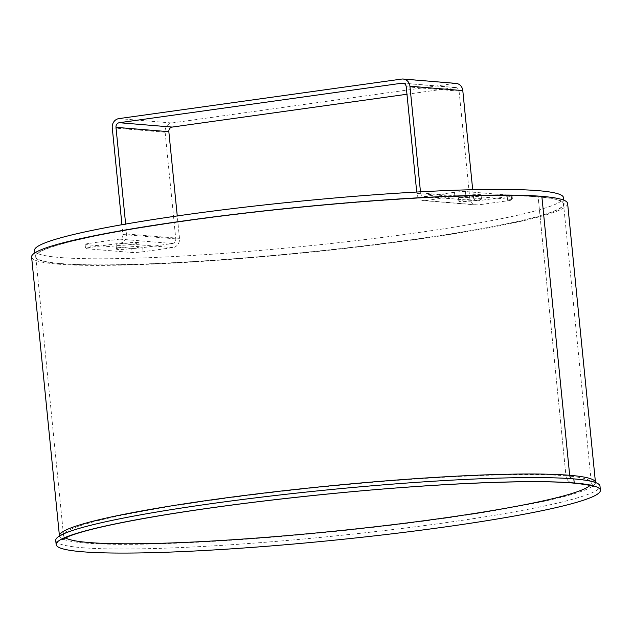 <?xml version="1.0" encoding="UTF-8"?>
<svg xmlns="http://www.w3.org/2000/svg" width="632" height="632" viewBox="0 0 632 632"><rect width="100%" height="100%" fill="white"/><g stroke="black" fill="none" stroke-linecap="round" stroke-linejoin="round"><path stroke-width="0.47" stroke-dasharray="3.16 2.37" d="M34.483 250.485A265.827 22.649 174.3 0 0 412.214 233.437A265.827 22.649 174.3 0 0 563.507 197.682M412.83 239.591A265.827 22.649 174.3 0 0 564.123 203.836A265.827 22.649 174.3 0 0 297.364 207.699A265.827 22.649 174.3 0 0 35.1 256.639A265.827 22.649 174.3 0 0 412.83 239.591M573.817 478.882A4.14 3.737 94.7 0 1 573.066 478.898A4.14 3.737 94.7 0 1 572.347 478.764A4.14 3.737 -85.3 0 0 573.066 478.898A4.14 3.737 -85.3 0 0 573.817 478.882M589.964 485.487A265.203 22.594 174.3 0 0 591.347 482.824A265.203 22.594 174.3 0 0 565.964 475.817A8.271 7.481 -85.3 0 0 572.726 483.022A8.271 7.481 94.7 0 1 565.964 475.817L538.124 196.884L541.845 196.362L538.124 196.884L565.964 475.817A265.203 22.594 174.3 0 0 268.474 492.881A265.203 22.594 174.3 0 0 63.556 535.509A265.203 22.594 174.3 0 0 65.436 537.84M55.734 540.431A273.482 23.297 174.3 0 0 330.173 536.457A273.482 23.297 174.3 0 0 599.989 486.111M538.124 196.884A265.203 22.594 174.3 0 0 240.634 213.948A265.203 22.594 174.3 0 0 35.716 256.576A265.203 22.594 174.3 0 0 301.859 252.721A265.203 22.594 174.3 0 0 563.507 203.899A265.203 22.594 174.3 0 0 538.124 196.884M31.6 256.987A269.343 22.95 174.3 0 0 301.891 253.069A269.343 22.95 174.3 0 0 567.623 203.488M138.068 246.583A11.376 0.972 -5.7 0 1 139.159 246.883A11.376 0.972 -5.7 0 1 130.366 248.716A11.376 0.972 -5.7 0 1 117.599 249.45A11.376 0.972 -5.7 0 1 116.517 249.142A11.376 0.972 -5.7 0 1 125.302 247.317A11.376 0.972 -5.7 0 1 138.068 246.583M117.197 245.342A11.376 0.972 174.3 0 0 129.955 244.616A11.376 0.972 174.3 0 0 138.748 242.783A11.376 0.972 174.3 0 0 127.332 242.949A11.376 0.972 174.3 0 0 116.106 245.042A11.376 0.972 174.3 0 0 117.197 245.342M480.391 198.717A11.376 0.972 -5.7 0 1 481.481 199.017A11.376 0.972 -5.7 0 1 472.689 200.85A11.376 0.972 -5.7 0 1 459.93 201.576A11.376 0.972 -5.7 0 1 458.84 201.276A11.376 0.972 -5.7 0 1 467.625 199.451A11.376 0.972 -5.7 0 1 480.391 198.717M459.519 197.476A11.376 0.972 174.3 0 0 472.278 196.75A11.376 0.972 174.3 0 0 481.071 194.917A11.376 0.972 174.3 0 0 469.655 195.083A11.376 0.972 174.3 0 0 458.429 197.176A11.376 0.972 174.3 0 0 459.519 197.476M469.726 197.769L416.859 193.4A8.271 7.481 -85.3 0 0 423.622 200.613A8.271 7.481 -85.3 0 0 425.123 200.565L454.89 196.402A8.271 0.703 -5.7 0 1 465.855 195.651L511.675 199.443A8.271 0.703 -5.7 0 1 512.465 199.657A8.271 0.703 -5.7 0 1 507.757 200.771L477.989 204.934A8.271 7.481 94.7 0 1 476.488 204.973A8.271 7.481 94.7 0 1 469.726 197.769L459.077 91.119A4.14 3.737 -85.3 0 0 455.704 87.516A4.14 3.737 -85.3 0 0 454.953 87.54L406.969 94.247M507.757 200.771L507.346 196.671A8.271 0.703 174.3 0 0 512.054 195.557A8.271 0.703 174.3 0 0 511.264 195.335L511.675 199.443M465.855 195.651L465.444 191.551L511.264 195.335M507.346 196.671L477.579 200.834A4.14 3.737 94.7 0 1 476.828 200.85A4.14 3.737 94.7 0 1 473.447 197.247L472.697 189.703M465.444 191.551A8.271 0.703 174.3 0 0 454.479 192.302L424.712 196.465A4.14 3.737 94.7 0 1 423.961 196.489A4.14 3.737 94.7 0 1 420.58 192.886L420.478 191.828M126.629 233.99L179.496 238.351A8.271 7.481 94.7 0 1 172.876 247.602L143.109 251.757A8.271 0.703 -5.7 0 1 132.135 252.508L86.323 248.724A8.271 0.703 -5.7 0 1 85.533 248.51A8.271 0.703 -5.7 0 1 90.242 247.396L120.009 243.233A8.271 7.481 -85.3 0 0 126.629 233.99L125.642 224.068M132.135 252.508L131.733 248.408A8.271 0.703 174.3 0 0 142.698 247.657L172.465 243.494A4.14 3.737 -85.3 0 0 175.775 238.872L165.126 132.222A8.271 7.481 94.7 0 1 171.754 122.979L118.887 118.611M131.733 248.408L85.913 244.624L86.323 248.724M90.242 247.396L89.831 243.288A8.271 0.703 174.3 0 0 85.123 244.402A8.271 0.703 174.3 0 0 85.913 244.624M89.831 243.288L119.598 239.133A4.14 3.737 -85.3 0 0 122.908 234.504L121.936 224.715M179.496 238.351L177.26 215.939M416.859 193.4L416.725 192.033M401.675 79.071L454.542 83.44A8.271 7.481 94.7 0 1 456.043 83.392M454.542 83.44L171.754 122.979M59.44 535.92A269.343 22.95 174.3 0 0 329.73 532.002A269.343 22.95 174.3 0 0 595.462 482.413L595.834 483.385C595.107 481.947 587.515 480.446 573.066 478.898C537.674 475.857 463.667 478.211 380.385 485.107C249.498 495.559 106.31 517.142 69.473 531.678C62.931 534.324 59.526 536.078 59.266 536.939L59.44 535.92M477.579 200.834L424.712 196.465M454.479 192.302L454.89 196.402M142.698 247.657L143.109 251.757M119.598 239.133L172.465 243.494M172.876 247.602L120.009 243.233M175.775 238.872L122.908 234.504M425.123 200.565L477.989 204.934M420.58 192.886L473.447 197.247M406.218 86.75L459.077 91.119M454.953 87.54L403.572 83.298M112.267 127.854L165.126 132.222M564.123 203.836L563.76 200.154M35.1 256.639L34.728 252.958M593.306 486.648L591.347 482.824L563.507 203.899M35.716 256.576L63.556 535.509L62.394 539.641M139.159 246.883L138.748 242.783M116.517 249.142L116.106 245.042M481.481 199.017L481.071 194.917M458.84 201.276L458.429 197.176M512.054 195.557L512.465 199.657M85.123 244.402L85.533 248.51M476.488 204.973L423.622 200.613M476.828 200.85L423.961 196.489M402.837 83.148L455.704 87.516"/><path stroke-width="0.95" d="M563.76 200.154L563.507 197.682A265.827 22.649 174.3 0 0 296.748 201.545A265.827 22.649 174.3 0 0 34.483 250.485L34.728 252.958M572.347 478.764A4.14 3.737 94.7 0 1 569.685 475.296L541.845 196.362L569.685 475.296A4.14 3.737 -85.3 0 0 572.347 478.764M574.219 482.982L573.817 478.882L574.227 482.982A273.482 23.297 174.3 0 0 267.454 500.576A273.482 23.297 174.3 0 0 56.145 544.531A273.482 23.297 174.3 0 0 330.583 540.558A273.482 23.297 174.3 0 0 600.4 490.211A273.482 23.297 174.3 0 0 574.227 482.982A8.271 7.481 94.7 0 1 572.726 483.022A8.271 7.481 -85.3 0 0 574.219 482.982M59.44 535.92A269.343 22.95 174.3 0 1 267.549 492.628A269.343 22.95 174.3 0 1 569.685 475.296A269.343 22.95 174.3 0 1 595.462 482.413L567.623 203.488A269.343 22.95 174.3 0 0 541.845 196.362L541.845 196.362A269.343 22.95 174.3 0 0 239.71 213.695A269.343 22.95 174.3 0 0 31.6 256.987L59.448 536.007M600.4 490.211L599.989 486.111A273.482 23.297 174.3 0 0 573.817 478.882A273.482 23.297 174.3 0 0 267.044 496.476A273.482 23.297 174.3 0 0 55.734 540.431L56.145 544.531M62.394 539.641L68.967 536.299C84.862 530.051 116.28 523.004 163.206 515.159C212.913 507.014 268.924 499.857 331.223 493.695C432.73 483.614 531.149 479.34 572.726 483.022L572.726 483.022C585.461 484.365 592.318 485.574 593.306 486.648M125.642 224.068L115.988 127.332A4.14 3.737 94.7 0 1 119.298 122.711L402.086 83.171A4.14 3.737 -85.3 0 1 402.837 83.148A4.14 3.737 -85.3 0 1 406.218 86.75L416.725 192.033M420.478 191.828L409.939 86.236A8.271 7.481 -85.3 0 0 403.177 79.024A8.271 7.481 -85.3 0 0 401.675 79.071L118.887 118.611A8.271 7.481 -85.3 0 0 112.267 127.854L121.936 224.715M177.26 215.939L168.847 131.701A4.14 3.737 94.7 0 1 172.165 127.079L406.969 94.247M403.177 79.024L456.043 83.392A8.271 7.481 94.7 0 1 462.798 90.597L472.697 189.703M65.436 537.84A265.203 22.594 174.3 0 0 329.699 531.654A265.203 22.594 174.3 0 0 589.964 485.487M168.847 131.701L115.988 127.332M462.798 90.597L409.939 86.236M403.572 83.298L402.086 83.171M119.298 122.711L172.165 127.079"/></g></svg>
